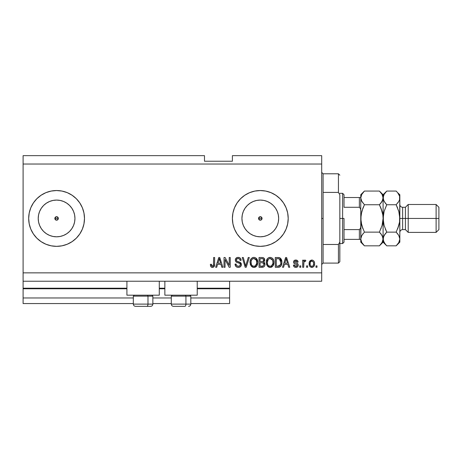 <?xml version="1.0" encoding="UTF-8"?>
<svg xmlns="http://www.w3.org/2000/svg" width="462" height="462" viewBox="0 0 462 462"><rect width="100%" height="100%" fill="white"/><g stroke="black" fill="none" stroke-linecap="round" stroke-linejoin="round"><path stroke-width="0.69" d="M229.602 303.557L190.818 303.557L229.602 303.557L229.602 297.973L190.818 297.973L229.602 297.973L229.602 288.767L197.234 288.767L229.602 288.767L229.602 303.557M171.281 303.557L152.864 303.557L171.281 303.557M133.327 303.557L23.1 303.557L133.327 303.557M171.281 297.973L152.864 297.973L171.281 297.973M133.327 297.973L23.1 297.973L23.1 303.557L23.1 297.973L133.327 297.973M164.865 288.767L159.28 288.767L164.865 288.767M126.911 288.767L23.1 288.767L23.1 297.973L23.1 288.207L126.911 288.207L23.1 288.207L23.1 288.767L126.911 288.767M229.602 288.207L229.602 288.767L229.602 288.207L197.234 288.207L229.602 288.207L229.602 281.231L229.602 288.207M164.865 288.207L159.28 288.207L164.865 288.207M23.1 281.231L23.1 288.207L23.1 281.231L321.696 281.231L23.1 281.231L23.1 272.857L321.696 272.857L321.696 164.027L23.1 164.027L23.1 281.231M258.691 217.775L259.067 219.675L260.302 220.189A1.744 1.744 0 0 1 258.558 218.445A1.744 1.744 0 0 1 260.302 216.695L258.691 217.775L260.302 216.695L261.532 217.209L262.046 218.445L261.532 219.675L260.302 220.189L259.067 219.675L258.558 218.445L259.632 216.828M54.978 217.775L55.353 219.675L56.589 220.189A1.744 1.744 0 0 1 54.845 218.445A1.744 1.744 0 0 1 56.589 216.695L54.978 217.775L56.589 216.695L57.819 217.209L58.333 218.445L57.819 219.675L56.589 220.189L55.353 219.675L54.845 218.445L55.919 216.828M53.003 236.452L56.589 236.804A18.364 18.364 0 0 1 38.225 218.445A18.364 18.364 0 0 1 56.589 200.081L60.17 200.433L63.612 201.478L66.788 203.176L69.571 205.457L71.853 208.241L73.55 211.417L74.596 214.859L74.948 218.445L74.596 222.026L73.55 225.468L71.853 228.644L69.571 231.427L66.788 233.708L63.612 235.406L60.17 236.452L56.589 236.804L53.003 236.452L49.561 235.406L46.385 233.708L43.601 231.427L41.32 228.644L39.622 225.468L38.577 222.026L38.225 218.445L38.577 214.859L39.622 211.417L41.32 208.241L43.601 205.457L46.385 203.176L49.561 201.478L53.003 200.433L56.589 200.081A18.364 18.364 0 0 1 74.948 218.445A18.364 18.364 0 0 1 56.589 236.804L60.17 236.452M256.722 236.452L260.302 236.804A18.364 18.364 0 0 1 241.938 218.445A18.364 18.364 0 0 1 260.302 200.081L263.883 200.433L267.331 201.478L270.501 203.176L273.285 205.457L275.571 208.241L277.264 211.417L278.309 214.859L278.661 218.445L278.309 222.026L277.264 225.468L275.571 228.644L273.285 231.427L270.501 233.708L267.331 235.406L263.883 236.452L260.302 236.804L256.722 236.452L253.274 235.406L250.098 233.708L247.32 231.427L245.033 228.644L243.335 225.468L242.29 222.026L241.938 218.445L242.29 214.859L243.335 211.417L245.033 208.241L247.32 205.457L250.098 203.176L253.274 201.478L256.722 200.433L260.302 200.081A18.364 18.364 0 0 1 278.661 218.445A18.364 18.364 0 0 1 260.302 236.804L263.883 236.452M260.285 190.535A27.905 27.905 0 0 0 254.868 191.072M254.845 191.077A27.905 27.905 0 0 0 234.529 207.75L237.098 202.939L240.569 198.712L244.796 195.241L249.624 192.66L254.857 191.072L260.302 190.535L265.748 191.072L270.98 192.66L275.802 195.241L280.036 198.712L283.506 202.939L286.082 207.761L287.67 212.999L288.207 218.445L287.67 223.885L286.082 229.123L283.506 233.945L280.036 238.173L275.802 241.643L270.98 244.225L265.748 245.813L260.302 246.35A27.905 27.905 0 0 1 232.398 218.445A27.905 27.905 0 0 1 260.302 190.535A27.905 27.905 0 0 1 288.207 218.445A27.905 27.905 0 0 1 260.302 246.35L254.857 245.813L249.624 244.225A27.905 27.905 0 0 0 254.845 245.807M234.511 207.779A27.905 27.905 0 0 0 234.511 229.106M234.529 229.135A27.905 27.905 0 0 0 249.613 244.219L244.796 241.643L240.569 238.173L237.098 233.945L234.517 229.123L232.929 223.885L232.398 218.445L232.929 212.999L234.517 207.761M254.868 245.813A27.905 27.905 0 0 0 260.285 246.35M56.572 190.535A27.905 27.905 0 0 0 29.222 212.988M33.385 233.945A27.905 27.905 0 0 0 51.138 245.813L45.905 244.225L41.083 241.643L36.856 238.173L33.385 233.945L30.804 229.123L29.216 223.885L28.679 218.445L29.216 212.999A27.905 27.905 0 0 0 28.679 218.422M28.679 218.462A27.905 27.905 0 0 0 29.216 223.874M29.216 212.999L30.804 207.761L33.385 202.939L36.856 198.712L41.083 195.241L45.905 192.66L51.143 191.072L56.589 190.535A27.905 27.905 0 0 1 84.494 218.445A27.905 27.905 0 0 1 56.589 246.35A27.905 27.905 0 0 1 28.679 218.445A27.905 27.905 0 0 1 56.589 190.535L62.029 191.072L67.267 192.66L72.089 195.241L76.322 198.712L79.787 202.939L82.369 207.761L83.957 212.999L84.494 218.445L83.957 223.885L82.369 229.123L79.787 233.945L76.322 238.173L72.089 241.643L67.267 244.225L62.029 245.813L56.589 246.35L51.143 245.813A27.905 27.905 0 0 0 56.572 246.35M126.911 295.183L126.911 281.231L126.911 295.183L159.28 295.183L159.28 281.231L159.28 295.183L126.911 295.183M197.234 295.183L197.234 281.231L197.234 295.183L164.865 295.183L197.234 295.183M164.865 281.231L164.865 295.183L164.865 281.231M261.532 217.209L261.914 219.109L261.914 217.775L260.302 216.695A1.744 1.744 0 0 1 262.046 218.445A1.744 1.744 0 0 1 260.302 220.189L258.691 219.109M57.819 217.209L58.2 219.109L58.2 217.775L56.589 216.695A1.744 1.744 0 0 1 58.333 218.445A1.744 1.744 0 0 1 56.589 220.189L54.978 219.109M23.1 155.654L204.487 155.654L23.1 155.654L23.1 164.027L321.696 164.027L321.696 155.654L232.398 155.654L321.696 155.654L321.696 272.857L23.1 272.857L23.1 155.654M225.04 267.279L225.04 259.505L225.04 267.279L224.024 267.279L224.024 257.513L225.104 257.513L229.221 265.298L229.221 257.513L230.238 257.513L230.238 267.279L229.152 267.279L225.04 259.505L229.152 267.279L230.238 267.279L230.238 257.513L229.221 257.513L229.221 265.298L225.104 257.513L224.024 257.513L224.024 267.279L225.04 267.279L224.024 267.279L224.024 257.513L225.104 257.513M241.395 264.374L240.893 266.228L239.489 267.244L237.676 267.359L235.949 266.499L235.06 264.108L236.076 263.981L236.59 265.471L237.959 266.228L239.587 265.997L240.379 264.772L239.893 263.484L236.504 262.202L235.499 261.065L235.505 258.986L237.064 257.542L239.304 257.559L240.61 258.524L241.147 260.302L240.13 260.429L239.593 259.026L238.178 258.524L236.885 258.887L236.342 260.349L236.989 261.319L240.529 262.607L241.401 264.559L239.893 262.225L236.648 261.076L236.33 260.083C236.457 259.026 237.075 258.506 238.178 258.524C239.391 258.57 240.038 259.205 240.13 260.429L241.147 260.302C241.002 258.449 240.003 257.473 238.149 257.386C236.405 257.45 235.458 258.339 235.314 260.06C235.481 261.59 236.359 262.485 237.947 262.745C239.27 262.838 240.084 263.455 240.384 264.593C240.246 265.714 239.587 266.274 238.415 266.262C236.983 266.176 236.203 265.413 236.076 263.981L235.06 264.108C235.181 266.176 236.273 267.279 238.323 267.406L238.323 267.406C240.194 267.354 241.222 266.401 241.401 264.559L241.389 264.859M246.079 264.599L248.25 257.513L249.307 257.513L246.229 267.279L245.183 267.279L242.261 257.513L243.307 257.513L245.651 266.135L248.25 257.513L249.307 257.513L248.25 257.513L245.651 266.135L243.307 257.513L242.261 257.513L245.183 267.279L246.229 267.279L245.183 267.279L242.261 257.513L243.307 257.513L245.432 265.257M254.106 267.394L252.258 267.013L250.392 264.697L250.069 261.619L250.878 259.067L252.575 257.629L254.343 257.409L256.023 258.102L257.34 259.921L257.767 262.404L257.236 265.113L255.879 266.799L253.898 267.406L256.768 265.91L257.767 262.404C257.836 259.563 256.549 257.888 253.904 257.386C251.201 257.906 249.907 259.615 250.029 262.526L251.016 265.875L253.684 267.4M270.345 267.394L268.497 267.013L266.632 264.697L266.303 261.619L267.382 258.703L268.815 257.629L271.015 257.49L272.638 258.431L273.706 260.279L273.989 262.866L273.475 265.113L272.112 266.799L270.131 267.406L273.007 265.91L274.001 262.404C274.076 259.563 272.788 257.888 270.137 257.386C267.434 257.906 266.147 259.615 266.262 262.526L267.25 265.875L269.918 267.4M307.617 265.881L307.617 267.279L306.601 267.279L306.601 265.881L307.617 265.881L306.601 265.881L306.601 267.279L307.617 267.279L306.601 267.279L306.601 265.881L307.617 265.881L307.617 267.279L307.617 265.881M312.029 267.4L311.862 267.406C313.813 267.019 314.726 265.771 314.593 263.652L314.039 266.176L312.514 267.331L310.631 267.088L309.43 265.621L309.361 262.029L310.118 260.747L311.226 260.123L312.491 260.123L313.588 260.735L314.287 261.787L314.593 263.652C314.674 261.608 313.767 260.406 311.862 260.048C309.933 260.418 309.026 261.642 309.136 263.727C309.032 265.8 309.938 267.03 311.862 267.406L311.7 267.4M212.988 267.348L211.042 266.886L210.326 264.362L211.336 264.235L212.006 266.152L212.809 266.216L213.427 265.685L213.623 257.513L214.639 257.513L214.564 265.257L213.946 266.799L212.433 267.406C214.097 267.076 214.83 265.985 214.639 264.143L214.639 257.513L213.623 257.513L213.49 265.523L212.474 266.262L211.336 264.235L210.326 264.362L210.903 266.713L212.214 267.4M283.558 267.279L284.407 264.362L283.558 267.279L282.501 267.279L285.62 257.513L286.607 257.513L289.732 267.279L288.675 267.279L287.82 264.362L284.407 264.362L287.82 264.362L288.675 267.279L289.732 267.279L286.607 257.513L285.62 257.513L282.501 267.279L283.558 267.279L282.501 267.279L285.62 257.513L286.607 257.513L289.732 267.279L288.675 267.279M295.83 267.406L295.83 267.406C297.314 267.348 298.117 266.586 298.227 265.113L297.857 266.447L296.748 267.273L295.137 267.331L294.132 266.788L293.41 265.119L294.421 264.997L294.854 266.02L295.899 266.389L296.812 266.129L297.216 265.286L296.933 264.605L294.687 263.785L293.74 262.947L293.572 261.648L294.19 260.556L296.003 260.054L297.69 260.868L298.1 262.075L297.089 262.202L296.708 261.353L295.824 261.065L294.981 261.226L294.554 262.018L294.975 262.578L297.603 263.565L298.227 265.113C298.111 263.831 297.372 263.097 296.009 262.93L294.872 262.52L294.548 261.931L295.824 261.065L297.089 262.202L298.1 262.075C297.915 260.747 297.141 260.071 295.784 260.048C294.421 260.066 293.67 260.741 293.537 262.075C293.786 263.352 294.612 264.079 296.026 264.252L296.979 264.645L297.216 265.286L295.899 266.389L294.421 264.997L293.41 265.119C293.589 266.568 294.398 267.331 295.83 267.406L295.593 267.394M300.768 265.881L300.768 267.279L299.751 267.279L299.751 265.881L300.768 265.881L299.751 265.881L299.751 267.279L300.768 267.279L299.751 267.279L299.751 265.881L300.768 265.881L300.768 267.279L300.768 265.881M303.927 261.954L303.684 267.279L302.668 267.279L302.668 260.175L303.684 260.175L303.684 261.307L304.654 260.077L305.838 260.429L305.457 261.446L304.637 261.325L304.013 261.781L303.684 263.594L303.863 262.145L304.77 261.319L305.457 261.446L305.838 260.429L304.88 260.048L303.684 261.307L303.684 260.175L302.668 260.175L302.668 267.279L303.684 267.279L302.668 267.279L302.668 260.175L303.684 260.175M317.001 265.881L317.001 267.279L315.985 267.279L315.985 265.881L317.001 265.881L315.985 265.881L315.985 267.279L317.001 267.279L315.985 267.279L315.985 265.881L317.001 265.881L317.001 267.279L317.001 265.881M280.203 258.004L281.866 262.341L281.098 265.731L279.452 267.105L275.271 267.279L275.271 257.513L278.805 257.542L280.191 257.998L281.416 259.632L281.866 262.341C282.022 260.262 281.26 258.714 279.574 257.692L275.271 257.513L275.271 267.279L278.147 267.279L275.271 267.279L275.271 257.513M262.041 267.279C263.929 267.261 264.911 266.308 264.997 264.408L264.57 266.1L263.75 266.932L259.032 267.279L259.032 257.513L262.578 257.536L263.975 258.114L264.726 260.268L263.652 262.012L264.691 262.993L264.997 264.408L263.652 262.012L264.743 259.967C264.593 258.339 263.704 257.519 262.064 257.513L259.032 257.513L259.032 267.279L262.041 267.279L259.032 267.279L259.032 257.513L262.832 257.571M216.707 267.279L217.562 264.362L216.707 267.279L215.65 267.279L218.769 257.513L219.762 257.513L222.88 267.279L221.829 267.279L220.975 264.362L217.562 264.362L220.975 264.362L221.829 267.279L222.88 267.279L219.762 257.513L218.769 257.513L215.65 267.279L216.707 267.279L215.65 267.279L218.769 257.513L219.762 257.513L222.88 267.279L221.829 267.279M321.696 281.231L321.696 272.857L321.696 281.231M204.487 161.232L204.487 155.654L204.487 161.232L232.398 161.232L204.487 161.232M232.398 155.654L232.398 161.232L232.398 155.654M57.253 220.056L56.589 220.189L58.2 219.109M210.51 265.887L210.435 265.592M210.326 264.362L211.336 264.235L211.353 264.559M211.388 264.888L211.521 265.523M212.809 266.216L213.103 266.06M213.352 265.812L213.56 265.205M213.6 264.876L213.623 264.218M213.623 257.513L214.639 257.513L214.622 264.703L214.108 266.597M214.564 265.257L213.519 267.14M211.579 267.25L211.994 267.371M285.799 259.921L286.117 258.529L287.485 263.219L284.742 263.219L285.66 260.377L284.742 263.219L287.485 263.219L286.117 258.529L285.799 259.921M286.567 260.204L286.463 259.858M294.704 267.186L294.311 266.949M294.138 266.793L293.757 266.274M293.641 266.02L294.132 266.788M293.636 266.002L293.497 265.581M293.41 265.119L294.421 264.997L294.577 265.604M295.559 266.36L296.136 266.378M297.187 265.529L296.875 264.57M297.216 265.286L296.979 264.645L297.216 265.286L296.979 264.645L294.346 263.606M296.979 264.645L296.275 264.328M293.999 263.317L293.774 263.011M293.74 262.942L293.584 262.52M293.572 261.648L293.786 261.053M293.907 260.863L294.196 260.556M294.467 260.36L294.941 260.158M297.389 260.556L297.684 260.863M297.898 261.249L298.025 261.648M298.1 262.075L297.089 262.202M297.043 261.966L296.916 261.625M296.269 261.117L295.166 261.151M294.577 261.717L294.872 262.52L296.009 262.93L295.247 262.682M294.548 261.931L294.872 262.52M295.489 262.768L296.009 262.93M296.419 263.051L296.818 263.19M298.169 264.518L297.759 263.71M297.857 266.441L297.257 267.036M297.176 267.082L296.766 267.267M296.743 267.273L296.292 267.377M297.898 261.244L297.69 260.868M304.88 260.048L305.838 260.429L305.457 261.446L304.77 261.319M304.631 261.33L303.782 262.503M303.684 267.279L303.684 263.594M311.532 267.388L311.226 267.331M310.123 266.695L309.713 266.199M309.251 264.997L309.165 264.374M309.142 264.05L309.142 263.404M309.361 262.023L311.867 260.048M312.197 260.066L312.485 260.118M314.148 261.492L314.558 262.97M314.408 265.269L314.189 265.893M314.039 266.17L313.64 266.678M312.497 267.331L312.208 267.388M311.07 261.301L310.47 262.012L310.152 263.721C310.031 262.312 310.597 261.428 311.838 261.065C313.115 261.405 313.698 262.289 313.577 263.721L313.507 262.832M313.507 264.622L313.577 263.721C313.698 265.13 313.132 266.02 311.89 266.389L312.583 266.193M310.268 264.859L310.169 264.166M312.936 261.55L311.342 261.157M313.513 262.838L313.369 262.272M313.409 262.404L313.04 261.671M313.248 261.994L312.485 261.209M312.324 266.32L313.259 265.436L313.571 263.941M313.08 265.725L313.253 265.436M310.707 265.8L311.89 266.389C310.608 266.048 310.031 265.159 310.152 263.721L310.164 263.282M278.805 257.542L278.245 257.513M279.389 257.634L279.735 257.756M278.367 267.273L278.147 267.279C280.798 266.88 282.039 265.234 281.866 262.341L281.855 262.78M281.832 263.219L281.606 264.501M281.572 264.611L281.462 264.94M280.85 266.112L280.573 266.441M279.47 267.1L280.088 266.828M279.452 267.105L279.019 267.209L279.452 267.105M278.961 267.215L278.586 267.261M281.416 259.632L280.705 258.454M280.59 260.36L280.734 260.909M280.85 262.075L280.775 263.461M278.973 266.048L280.463 264.714L278.026 266.135L279.314 265.95M276.282 266.135L276.282 258.651L279.377 258.847L276.282 258.651L276.282 266.135L278.026 266.135L276.282 266.135M280.313 259.748L279.377 258.847L280.844 262.63M278.615 266.106L278.909 266.06M266.632 264.709L266.499 264.293M266.303 261.596L266.441 260.724M267.134 259.032L267.371 258.72M267.741 258.322L268.815 257.629M269.248 257.49L269.675 257.409M271.015 257.49L272.672 258.472M272.268 258.108L272.632 258.425M273.123 259.043L273.365 259.453M273.573 259.915L273.695 260.245M273.954 261.521L274.001 262.404M273.885 263.79L273.718 264.472M273.14 265.719L271.419 267.175M271.338 267.203L270.617 267.377M269.641 267.377L269.311 267.319M269.282 267.307L267.816 266.522M266.262 262.526L266.279 262.965M271.754 267.024L272.112 266.799M273.804 260.649L273.475 259.69M270.339 258.535L270.905 258.639L269.456 258.61L268.272 259.298L269.456 258.61M272.384 259.823L270.905 258.639L271.904 259.228M268.307 259.263L267.279 262.537C267.123 260.285 268.075 258.945 270.143 258.524L272.563 260.164L272.984 262.376C273.1 264.559 272.141 265.852 270.126 266.262L271.419 265.921L272.863 263.721L272.378 264.98L272.869 263.687M269.473 266.181L268.595 265.754L270.126 266.262C268.162 265.881 267.215 264.639 267.279 262.537L267.613 264.466L267.284 262.191L267.712 260.112M267.475 260.77L267.596 260.389L267.475 260.77M272.811 260.909L272.164 259.505M272.863 263.721L272.932 261.527L272.476 259.99M272.921 261.457L272.828 260.972M270.796 266.181L271.107 266.077M267.608 264.455L268.307 265.5M268.335 265.535L267.92 265.044M264.039 258.177L264.299 258.506M264.31 258.524L264.541 258.951M264.553 258.968L264.691 259.448M264.674 260.58L264.478 261.122M263.975 262.179L264.264 262.41M264.98 264.045L264.986 264.703M264.951 265.003L264.755 265.725M264.564 266.106L264.218 266.574M262.63 267.25L262.335 267.273M263.935 264.917L263.663 263.328L261.919 262.711C263.184 262.63 263.871 263.196 263.981 264.42C263.871 263.196 263.184 262.63 261.919 262.711L260.048 262.711L261.919 262.711M263.155 265.962L263.981 264.42L263.045 266.014L262.064 266.135L263.265 265.904M262.618 258.703L260.048 258.651L260.048 261.567L262.838 261.475L263.727 260.129L262.838 261.475L260.048 261.567L260.048 258.651L261.706 258.651C262.918 258.501 263.594 258.991 263.727 260.129L263.404 259.107L262.15 258.662M261.839 261.567L263.08 261.377M262.838 261.475L263.687 260.562L263.594 259.419M260.048 266.135L260.048 262.711L260.048 266.135L262.064 266.135L260.048 266.135M262.687 266.1L262.064 266.135M263.687 260.562L263.727 260.129M262.07 258.656L261.706 258.651M250.398 264.709L250.26 264.293M250.069 261.596L250.208 260.724M250.901 259.032L251.132 258.72M252.177 257.825L252.581 257.629M253.014 257.49L253.442 257.409M254.776 257.49L256.04 258.114L257.767 262.404M257.646 263.796L257.553 264.218M256.901 265.719L255.908 266.782M255.861 266.811L255.18 267.175M255.105 267.203L254.383 267.377M253.401 267.377L253.078 267.319M253.043 267.307L251.582 266.522M254.729 267.313L255.134 267.192M255.521 267.024L255.879 266.799M256.208 266.539L256.502 266.239M257.756 261.96L257.657 261.082M257.571 260.649L257.242 259.69M256.439 258.472L256.04 258.114M254.1 258.535L254.672 258.639L253.222 258.61L252.033 259.298L252.581 258.87M256.15 259.823L254.672 258.639L255.665 259.228M251.218 260.857L251.039 262.537C250.883 260.285 251.842 258.945 253.909 258.524L256.323 260.164L256.751 262.376C256.86 264.559 255.908 265.852 253.886 266.262L255.18 265.921L256.624 263.721L256.144 264.98L256.635 263.687M256.404 264.466L255.18 265.921M253.24 266.181L252.362 265.754L253.886 266.262C251.923 265.881 250.976 264.639 251.039 262.537L251.374 264.466L251.068 261.844M251.472 260.112L251.103 261.498M253.199 258.616L252.887 258.72M252.073 259.263L251.247 260.747M256.577 260.909L255.925 259.505M256.624 263.721L256.699 261.527L256.243 259.99M256.687 261.457L256.595 260.972M254.556 266.181L254.874 266.077M251.368 264.455L252.067 265.5M252.102 265.535L251.686 265.044M246.229 267.279L249.307 257.513L246.229 267.279M245.651 266.135L245.541 265.696M237.029 267.192L236.579 266.984M235.961 266.505L235.568 266.008M235.118 264.755L235.06 264.108L236.099 264.206M237.965 266.228L238.773 266.245M239.339 266.112L239.784 265.869M240.379 264.772L240.373 264.38M240.171 263.79L239.893 263.484M239.761 263.386L239.149 263.103M236.117 261.925L235.816 261.608M235.799 261.59L236.088 261.902M235.418 259.246L235.811 258.437M236.567 257.761L236.954 257.582M237.093 257.53L237.601 257.421M238.744 257.426L239.293 257.559M239.316 257.565L239.899 257.848M240.61 258.524L241.089 259.719M241.147 260.302L240.113 260.239M239.593 259.026L238.565 258.553M238.548 258.547L237.843 258.541M236.642 259.124L236.463 259.419M236.359 259.742L236.342 260.349M236.33 260.083L236.81 261.209M236.492 260.857L236.723 261.146M237.208 261.417L237.641 261.573M237.705 261.59L237.381 261.486M238.64 261.833L239.062 261.948M240.465 262.56L240.8 262.861M241.025 263.155L241.181 263.45M241.204 263.507L241.308 263.814M241.349 265.142L241.181 265.702M241.176 265.714L240.587 266.591M240.5 266.678L240.038 267.007M238.617 267.394L238.323 267.406M236.532 266.961L237.041 267.198M240.939 259.147L240.304 258.166M239.79 265.864L239.478 266.054M237.514 266.112L237.104 265.916M229.221 257.513L230.238 257.513L230.238 267.279L229.152 267.279M218.953 259.921L219.265 258.529L220.64 263.219L217.891 263.219L218.815 260.377L217.891 263.219L220.64 263.219L219.525 259.534M219.721 260.204L219.617 259.858M219.265 258.529L219.069 259.459M286.238 259.032L286.117 258.529M312.058 261.076L311.619 261.076M311.053 266.129L311.452 266.326M311.665 266.372L312.11 266.372M280.093 265.379L280.648 264.137M280.711 263.837L280.804 263.236M280.734 260.938L280.671 260.649M280.503 260.129L280.134 259.477M279.799 259.113L279.215 258.784M279.048 258.743L277.997 258.651M270.143 258.524L269.796 258.547M268.272 259.298L267.845 259.852M269.796 266.245L270.461 266.245M271.419 265.921L272.378 264.98M272.961 263.051L272.932 261.527M253.909 258.524L253.563 258.547M252.033 259.298L251.611 259.852M253.563 266.245L254.227 266.245M256.722 263.051L256.699 261.527M56.601 246.35A27.905 27.905 0 0 0 62.018 245.813M62.047 245.807A27.905 27.905 0 0 0 67.256 244.231M67.279 244.219A27.905 27.905 0 0 0 72.072 241.661M72.112 241.632A27.905 27.905 0 0 0 79.782 233.957M79.799 233.934A27.905 27.905 0 0 0 82.363 229.14M82.375 229.1A27.905 27.905 0 0 0 82.375 207.785M82.363 207.744A27.905 27.905 0 0 0 79.799 202.951M79.782 202.928A27.905 27.905 0 0 0 72.112 195.253L76.322 198.712M72.072 195.224A27.905 27.905 0 0 0 67.279 192.666M67.256 192.654A27.905 27.905 0 0 0 62.047 191.077M62.018 191.072A27.905 27.905 0 0 0 56.601 190.535M45.905 192.66L41.083 195.241M41.083 241.643L45.905 244.225L51.143 245.813M260.32 246.35A27.905 27.905 0 0 0 265.737 245.813M265.754 245.813A27.905 27.905 0 0 0 287.67 223.903M287.676 223.874A27.905 27.905 0 0 0 288.207 218.462M288.207 218.422A27.905 27.905 0 0 0 287.676 213.011M283.506 202.939A27.905 27.905 0 0 0 265.754 191.072M265.737 191.072A27.905 27.905 0 0 0 260.32 190.535M237.098 202.939L236.815 203.372M240.569 238.173L244.796 241.643M270.501 233.708L273.285 231.427L275.571 228.644M278.309 222.026L278.661 218.445L278.309 214.859M275.571 208.241L273.285 205.457L270.501 203.176M263.883 200.433L260.302 200.081L256.722 200.433M250.098 203.176L247.32 205.457L245.033 208.241M242.29 214.859L241.938 218.445L242.29 222.026M245.033 228.644L247.32 231.427L250.098 233.708M260.966 220.056L260.302 220.189L261.914 219.109M66.788 233.708L69.571 231.427L71.853 228.644M74.596 222.026L74.948 218.445L74.596 214.859M71.853 208.241L69.571 205.457L66.788 203.176M60.17 200.433L56.589 200.081L53.003 200.433M46.385 203.176L43.601 205.457L41.32 208.241M38.577 214.859L38.225 218.445L38.577 222.026M41.32 228.644L43.601 231.427L46.385 233.708M135.603 306.346L146.864 306.346A2.235 1.115 -90 0 0 147.979 304.112L147.979 296.13L147.505 295.183L147.979 296.13L133.327 296.13L147.979 296.13L147.979 304.112L133.379 304.112M134.28 295.183L133.327 296.13L133.327 304.112C133.466 305.469 134.211 306.214 135.562 306.346C134.211 306.214 133.466 305.469 133.327 304.112L152.864 304.112C152.726 305.469 151.981 306.214 150.629 306.346C151.981 306.214 152.726 305.469 152.864 304.112L152.864 296.13L147.979 296.13L152.864 296.13L151.917 295.183M135.961 306.346L150.612 306.346M152.812 304.112L147.979 304.112A2.235 1.115 90 0 1 146.864 306.346L150.589 306.346M173.556 306.346L184.817 306.346A2.235 1.115 -90 0 0 185.932 304.112L185.932 296.13L185.458 295.183L185.932 296.13L171.281 296.13L185.932 296.13L185.932 304.112L171.333 304.112M172.228 295.183L171.281 296.13L171.281 304.112C171.419 305.469 172.159 306.214 173.516 306.346C172.159 306.214 171.419 305.469 171.281 304.112L190.818 304.112L190.818 296.13L185.932 296.13L190.818 296.13L189.865 295.183M173.914 306.346L184.817 306.346A2.235 1.115 90 0 0 185.932 304.112L190.766 304.112M321.696 172.395L323.088 173.793L323.088 192.411L338.438 192.411L338.438 173.793L323.088 173.793L323.088 218.445L321.696 218.445L323.088 218.445L323.088 263.092L338.438 263.092L338.438 244.473L323.088 244.473L323.088 263.092L321.696 264.489M339.836 175.19L338.438 173.793L338.438 192.411L339.836 194.889L339.836 261.694L339.836 241.996L338.438 244.473L338.438 263.092L339.836 261.694M323.088 192.411L323.088 244.473L338.438 244.473L339.836 241.996L339.836 194.889L338.438 192.411L323.088 192.411M359.829 239.374L359.367 239.374L359.367 229.602L360.545 228.164L360.764 226.213L360.545 228.164L359.367 229.602L359.367 239.374L344.017 239.374L344.017 218.445L342.625 218.445L342.625 243.555L342.625 218.445L339.836 218.445L342.625 218.445L342.625 193.33L342.625 218.445L344.017 218.445L344.017 242.163L344.017 239.374L360.764 239.374M262.046 218.445L258.558 218.445L262.046 218.445M58.333 218.445L54.845 218.445L58.333 218.445M344.017 207.282L344.017 194.721L344.017 207.282L359.367 207.282L360.545 208.72L360.764 210.672L360.545 208.72L359.367 207.282L359.367 197.511L344.017 197.511L359.829 197.511L359.367 197.511L359.367 207.282L344.017 207.282M359.367 229.602L344.017 229.602L359.367 229.602M360.764 197.511L359.829 197.511L360.764 197.511M360.718 197.511L359.367 197.511M399.832 197.996L399.832 194.721L399.566 199.671L398.81 201.415L396.159 204.747L398.804 211.382L399.832 218.445L402.621 218.445L402.621 207.282L402.621 218.445L408.206 218.445L408.206 204.487L408.206 218.445L436.111 218.445L436.111 232.398L436.111 218.445L438.9 218.445L438.9 207.282L438.9 229.602L438.9 218.445L408.206 218.445L408.206 232.398L408.206 218.445L405.411 218.445L405.411 229.602L405.411 218.445L399.832 218.445L399.832 242.163L399.832 197.898L399.566 221.991L398.804 225.491L396.159 232.138L398.798 235.447L399.832 238.987L398.81 242.498L396.494 245.489M399.832 232.398C400 230.705 400.929 229.776 402.621 229.602L402.621 218.445L402.621 229.602L405.411 229.602L408.206 232.398L436.111 232.398L438.9 229.602M364.108 245.501L361.798 242.521L360.764 238.987L361.786 235.47L364.431 232.138L379.418 232.138L382.057 235.447L383.09 238.987L382.825 240.754L382.068 242.498L379.418 245.83L364.431 245.83L361.798 242.521L360.764 238.987L361.03 240.771M361.03 222.014L362.959 228.875L361.03 222.014L361.792 225.514L360.764 218.445L361.03 214.888L360.764 242.163L364.431 245.83L379.418 245.83L379.752 245.489M380.988 233.882L382.819 237.185L383.09 242.163L383.09 238.987L382.068 242.498L379.88 245.357M379.741 191.383L379.418 191.054L364.431 191.054L379.418 191.054L382.057 194.363L383.09 197.898L382.068 201.415L379.418 204.747L364.431 204.747L379.418 204.747L380.896 203.118L379.418 204.747L382.057 211.382L382.825 214.888L380.896 208.004L382.825 214.888L383.09 218.445L383.09 238.987L383.09 218.445L382.057 225.514L379.418 232.138L364.431 232.138L361.792 235.458L364.431 232.138L361.792 225.502L362.959 228.875M361.371 236.284L363.178 233.495M361.59 201.057L360.764 197.898L360.764 218.445L361.03 214.87L362.918 208.108M380.896 208.01L379.418 204.747L382.057 201.438L380.896 203.118L382.825 199.671L383.09 194.721L383.356 199.688L383.35 196.131L384.107 194.387L386.417 191.401M360.764 197.8L361.786 194.387L364.431 191.054L360.764 194.721L360.764 197.898L361.786 194.387L364.096 191.401M362.907 208.131L364.431 204.747L361.798 201.438L360.764 197.898L360.764 218.445L361.792 211.371L364.431 204.747L361.417 200.704M381.254 208.94L382.819 214.876L383.09 218.445L383.09 197.898L383.09 218.445L382.345 224.422M396.488 191.383L396.159 191.054L386.758 191.054L383.09 194.721L379.418 191.054L382.057 194.363L383.09 197.898L384.107 194.387L386.758 191.054L396.159 191.054L397.615 192.654M382.421 195.062L382.103 194.444M380.896 228.875L381.086 228.39M382.057 225.514L379.418 232.138L380.896 233.766M363.964 191.534L362.959 192.683M361.399 236.215L360.764 238.987L360.764 242.163M361.434 241.822L361.752 242.44M361.03 221.997L360.764 218.445L360.764 238.987M360.764 194.721L360.764 197.898M386.434 245.501L384.118 242.521L383.09 238.987L384.107 235.47L386.758 232.138L384.118 225.502L383.09 218.445L383.356 222.003L383.35 214.894L384.113 211.388L386.527 205.22M379.418 245.83L383.09 242.163L386.758 245.83L396.159 245.83L386.758 245.83L385.308 244.231M383.35 240.754L383.35 237.214L385.279 233.772L384.118 235.447L386.758 232.138L385.504 233.495M383.755 241.822L384.072 242.44M397.638 228.881L398.804 225.496L396.159 232.138L386.758 232.138L385.285 228.886L386.758 232.138L396.159 232.138L396.396 231.664M384.113 225.491L383.997 225.075M383.841 212.428L383.356 214.882L384.113 211.394L386.758 204.747L384.118 201.438L383.09 197.898L383.362 199.7L385.187 203.003M386.29 191.534L385.279 192.683M399.174 236.18L399.832 238.987L399.566 240.771L398.81 242.498L396.159 245.83L399.832 242.163M396.627 245.357L397.638 244.202M399.081 224.457L398.804 225.491M397.73 233.882L399.237 236.313M399.566 237.214L399.832 238.987L399.566 237.214M398.798 201.438L397.638 203.118L398.798 201.438M398.92 211.81L396.159 204.747L386.758 204.747L396.159 204.747L397.632 207.998L396.159 204.747L398.81 201.415L399.566 199.671L399.561 196.102L399.832 197.898M399.566 214.894L399.832 218.445L399.566 214.894M399.162 195.062L398.845 194.444M398.798 194.363L399.561 196.102L397.638 192.683L398.798 194.363M397.638 228.869L399.566 222.014L399.832 218.445L398.804 211.382M384.118 211.382L383.09 218.445L383.356 222.014L384.118 225.502L386.758 232.138M396.159 232.138L397.638 233.766M385.279 244.202L383.362 240.783L383.09 238.987M399.832 194.721L397.638 192.683M386.758 204.747L385.279 203.118M405.411 218.445L405.411 207.282L405.411 218.445M436.111 218.445L436.111 204.487L436.111 218.445M190.818 304.112C190.679 305.469 189.934 306.214 188.583 306.346C189.934 306.214 190.679 305.469 190.818 304.112M344.017 242.163L342.625 243.555L339.836 243.555M339.836 193.33L342.625 193.33L344.017 194.721M438.9 207.282L436.111 204.487L408.206 204.487L405.411 207.282L402.621 207.282C400.929 207.109 400 206.179 399.832 204.487"/></g></svg>
